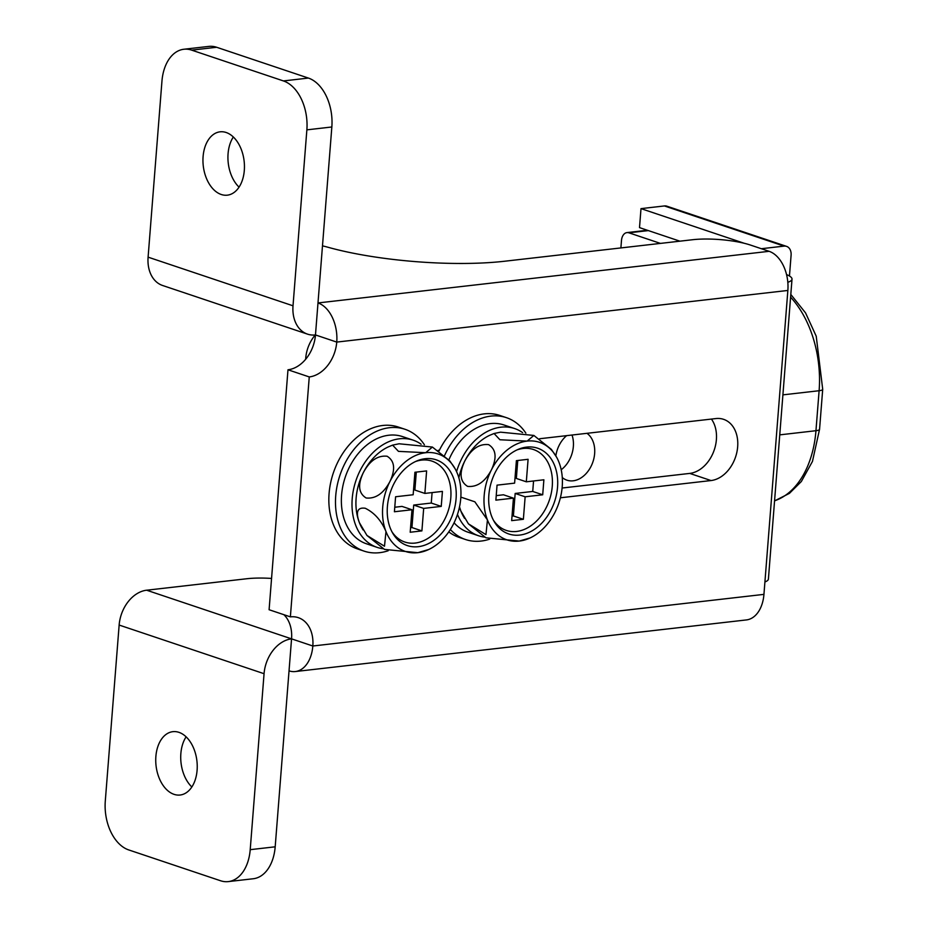 <?xml version="1.0" encoding="UTF-8"?>
<svg xmlns="http://www.w3.org/2000/svg" width="928" height="928" viewBox="0 0 928 928"><rect width="100%" height="100%" fill="white"/><g stroke="black" fill="none" stroke-linecap="round" stroke-linejoin="round"><path stroke-width="1.39" d="M203.093 156.577A31.877 20.567 83.5 0 1 220.075 131.822A31.877 20.567 83.5 0 1 244.308 170.416A31.877 20.567 83.5 0 1 227.325 195.17A31.877 20.567 83.5 0 1 203.093 156.577M239.053 187.131A31.877 20.567 83.5 0 1 228.068 153.723A31.877 20.567 83.5 0 1 233.322 136.996M155.881 756.424A31.877 20.567 83.5 0 1 172.863 731.67A31.877 20.567 83.5 0 1 197.096 770.263A31.877 20.567 83.5 0 1 180.113 795.018A31.877 20.567 83.5 0 1 155.881 756.424M191.852 786.979A31.877 20.567 83.5 0 1 180.856 753.571A31.877 20.567 83.5 0 1 186.11 736.844M228.3 881.6L253.274 878.746A41.134 26.541 83.5 0 0 275.187 846.812L291.554 638.858A32.909 24.07 108.6 0 0 264.062 673.705L250.212 849.665A41.134 26.541 83.5 0 1 228.3 881.6A41.134 26.541 83.5 0 1 220.481 880.73L128.737 849.932A41.134 26.541 83.5 0 1 105.293 801.015L119.144 625.054A32.909 24.07 -71.4 0 1 146.636 590.208L291.554 638.858A32.909 24.07 108.6 0 0 283.875 614.684M289.037 670.851A32.909 21.228 -96.5 0 0 295.301 671.547A32.909 21.228 -96.5 0 0 312.829 646.004A32.909 24.07 108.6 0 0 298.329 617.665A32.909 24.07 108.6 0 0 290.371 616.865L269.097 609.731L287.982 369.785L309.256 376.93A32.909 24.07 108.6 0 0 336.748 342.084A32.909 21.228 -96.5 0 0 317.991 302.946L769.103 251.314A32.909 21.228 83.5 0 1 787.86 290.452L336.748 342.084L315.474 334.938L331.841 126.985L306.866 129.85L293.016 305.799A32.909 24.07 108.6 0 0 307.528 334.138A32.909 24.07 108.6 0 0 315.474 334.938A32.909 24.07 108.6 0 1 287.982 369.785M290.371 616.865L309.256 376.93M271.568 578.434A41.134 9.083 -175.5 0 0 246.744 578.747L146.636 590.208M291.554 638.858L312.829 646.004L763.941 594.372L787.86 290.452M763.941 594.372A32.909 21.228 83.5 0 1 746.414 619.927L295.301 671.547M322.492 245.874A41.134 9.083 -175.5 0 1 327.654 247.161A133.667 29.534 4.5 0 0 504.67 261.232L692.682 239.714A41.134 9.083 -175.5 0 1 750.497 245.073L769.103 251.314M560.384 497.791L711.022 480.553A31.877 23.316 108.6 0 0 736.936 451.913A31.877 23.316 108.6 0 0 723.608 419.34A31.877 23.316 108.6 0 0 715.906 418.563L539.655 438.735M439.408 450.208L438.202 450.347M307.528 334.138L162.597 285.488A32.909 24.07 -71.4 0 1 148.097 257.149L161.948 81.188A41.134 26.541 83.5 0 1 183.86 49.254A41.134 26.541 83.5 0 1 191.678 50.135L283.423 80.933A41.134 26.541 83.5 0 1 306.866 129.85M711.428 419.085A31.877 23.316 -71.4 0 1 713.458 452.11A31.877 23.316 -71.4 0 1 689.748 473.408L562.101 488.024M183.86 49.254L208.835 46.4A41.134 26.541 83.5 0 1 216.653 47.27L308.398 78.068A41.134 26.541 83.5 0 1 331.841 126.985M566.625 435.65A25.706 18.804 108.6 0 0 555.849 455.868M562.287 477.537A25.706 18.804 108.6 0 0 566.938 480.182A25.706 18.804 108.6 0 0 573.156 480.808A25.706 18.804 108.6 0 0 593.375 460.439A25.706 18.804 108.6 0 0 586.972 433.318M660.446 243.403L628.906 232.812A10.278 6.635 -96.5 0 0 626.945 232.603A10.278 6.635 -96.5 0 0 621.47 240.584L620.89 247.927M572.019 435.035A25.706 18.804 -71.4 0 1 561.208 469.742M306.379 358.394L305.73 358.173L305.648 359.298M305.73 358.173A30.844 22.562 -71.4 0 1 315.276 334.962M786.55 274.584A32.909 7.273 -175.5 0 1 792.013 279.142L768.407 579.072A32.909 7.273 -175.5 0 1 764.916 581.949M792.013 279.142A32.909 7.273 -175.5 0 1 787.826 282.274M425.198 458.71A45.24 33.083 108.6 0 0 417.078 460.845A45.24 33.083 108.6 0 0 392.764 533.252A45.24 33.083 108.6 0 0 418.273 546.685A45.24 33.083 108.6 0 0 456.077 498.765A45.24 33.083 108.6 0 0 425.198 458.71M391.941 531.779A42.676 31.204 108.6 0 0 415.152 543.066A42.676 31.204 108.6 0 0 450.799 497.872A42.676 31.204 108.6 0 0 421.683 460.091A42.676 31.204 108.6 0 0 415.524 461.529M453.572 523.821A51.411 37.596 108.6 0 0 457.504 473.837A51.411 37.596 108.6 0 0 455.544 469.556A51.411 37.596 108.6 0 0 425.674 452.713A51.411 37.596 108.6 0 0 389.911 481.574A51.411 37.596 108.6 0 0 385.978 531.558A51.411 37.596 108.6 0 0 417.809 552.682A51.411 37.596 108.6 0 0 428.701 549.515A51.411 37.596 108.6 0 0 453.572 523.821M392.614 445.115L399.086 443.781L432.402 447.052L425.674 452.713L398.46 451.368L392.614 445.115L388.182 446.948A51.411 37.596 108.6 0 0 363.324 472.642A51.411 37.596 108.6 0 0 359.38 522.626C355.482 511.896 357.442 507.106 365.261 508.266C374.402 512.743 381.315 520.504 385.978 531.558L384.494 546.232L366.954 535.456L384.482 549.411L417.809 552.682L428.701 549.515M363.324 472.642C369.738 460.706 377.673 455.242 387.115 456.24C394.69 460.926 395.618 469.371 389.911 481.574C383.496 493.487 375.573 498.951 366.154 497.988C358.544 493.325 357.605 484.88 363.324 472.642M455.126 468.791L449.929 461.019L432.402 447.052M366.954 535.456L359.38 522.626A51.411 37.596 108.6 0 0 361.34 526.907A51.411 37.596 108.6 0 0 361.7 527.568M426.625 470.914L424.862 493.418L442.424 491.399L441.241 506.398L423.678 508.405L421.904 530.897L410.199 532.243L411.974 509.75L394.412 511.757L395.595 496.758L413.157 494.752L414.92 472.259L426.625 470.914M416.301 472.097L414.886 490.065L424.862 493.418M410.559 527.707L411.939 527.556L413.702 505.064L431.265 503.046L432.088 492.582M431.265 503.046L441.241 506.398M413.702 505.064L423.678 508.405M411.939 527.556L421.904 530.897M394.771 507.233L401.998 506.398L411.974 509.75M383.148 548.738A56.55 41.366 -71.4 0 1 377.151 547.381A56.55 41.366 -71.4 0 1 355.934 480.611A56.55 41.366 -71.4 0 1 413.146 440.162A56.55 41.366 -71.4 0 1 421.126 444.222M377.151 547.381L366.514 543.808A56.55 41.366 -71.4 0 1 345.297 477.038A56.55 41.366 -71.4 0 1 402.508 436.589L413.146 440.162M424.386 444.744A64.264 47.003 108.6 0 0 404.968 429.27A64.264 47.003 108.6 0 0 389.424 427.715A64.264 47.003 108.6 0 0 337.2 485.448A64.264 47.003 108.6 0 0 364.054 551.116A64.264 47.003 108.6 0 0 379.598 552.682A64.264 47.003 108.6 0 0 388.194 550.745M404.968 429.27L398.321 427.042A64.264 47.003 108.6 0 0 382.777 425.476A64.264 47.003 108.6 0 0 330.554 483.21A64.264 47.003 108.6 0 0 357.408 548.889L364.054 551.116M526.663 447.099A45.24 33.083 108.6 0 0 518.532 449.233A45.24 33.083 108.6 0 0 494.23 521.64A45.24 33.083 108.6 0 0 519.738 535.073A45.24 33.083 108.6 0 0 557.542 487.154A45.24 33.083 108.6 0 0 526.663 447.099M493.406 520.167A42.676 31.204 108.6 0 0 516.606 531.454A42.676 31.204 108.6 0 0 552.264 486.26A42.676 31.204 108.6 0 0 523.137 448.479A42.676 31.204 108.6 0 0 516.989 449.918M555.025 512.21A51.411 37.596 108.6 0 0 558.958 462.225A51.411 37.596 108.6 0 0 557.009 457.945A51.411 37.596 108.6 0 0 527.139 441.102A51.411 37.596 108.6 0 0 491.376 469.962A51.411 37.596 108.6 0 0 487.444 519.947A51.411 37.596 108.6 0 0 519.262 541.07A51.411 37.596 108.6 0 0 530.166 537.915A51.411 37.596 108.6 0 0 555.025 512.21M460.845 497.118L474.858 501.804L487.444 519.947L485.959 534.621L468.42 523.844L485.947 537.799L519.262 541.07L530.166 537.915M527.139 441.102L499.925 439.756L494.067 433.504L500.54 432.17L533.867 435.441L527.139 441.102M494.067 433.504L489.648 435.336A51.411 37.596 108.6 0 0 464.777 461.03C471.204 449.094 479.138 443.63 488.58 444.628C496.144 449.314 497.083 457.759 491.376 469.962C484.961 481.876 477.038 487.339 467.619 486.376C460.01 481.713 459.058 473.268 464.777 461.03A51.411 37.596 108.6 0 0 458.861 477.85M459.476 507.001A51.411 37.596 108.6 0 0 460.845 511.015L459.511 506.862M556.591 457.179L551.383 449.407L533.867 435.441M468.42 523.844L460.845 511.015A51.411 37.596 108.6 0 0 462.805 515.295A51.411 37.596 108.6 0 0 463.153 515.956M528.09 459.302L526.315 481.806L543.878 479.788L542.706 494.786L525.144 496.793L523.369 519.297L511.664 520.631L513.428 498.139L495.877 500.146L497.048 485.147L514.611 483.14L516.386 460.648L528.09 459.302M517.766 460.485L516.351 478.454L526.315 481.806M512.024 516.107L513.393 515.945L515.168 493.452L532.73 491.446L533.554 480.971M532.73 491.446L542.706 494.786M515.168 493.452L525.144 496.793M513.393 515.945L523.369 519.297M496.225 495.622L503.463 494.786L513.428 498.139M484.602 537.126A56.55 41.366 -71.4 0 1 478.604 535.769A56.55 41.366 -71.4 0 1 457.469 514.402M456.564 471.633A56.55 41.366 -71.4 0 1 514.611 428.55A56.55 41.366 -71.4 0 1 522.592 432.61M478.604 535.769L467.979 532.196A56.55 41.366 -71.4 0 1 454.082 522.789M448.908 459.789A56.55 41.366 -71.4 0 1 503.974 424.978L514.611 428.55M450.347 529.505A64.264 47.003 108.6 0 0 465.52 539.516A64.264 47.003 108.6 0 0 481.052 541.07A64.264 47.003 108.6 0 0 489.659 539.133M525.851 433.132A64.264 47.003 108.6 0 0 506.421 417.658A64.264 47.003 108.6 0 0 490.889 416.104A64.264 47.003 108.6 0 0 444.651 455.393M506.421 417.658L499.774 415.431A64.264 47.003 108.6 0 0 484.242 413.876A64.264 47.003 108.6 0 0 439.048 450.927M448.769 531.895A64.264 47.003 108.6 0 0 458.873 537.277L465.52 539.516M789.461 276.01L791.097 255.223A10.278 7.517 108.6 0 0 786.561 246.372A10.278 7.517 108.6 0 0 784.079 246.117L761.366 248.716M784.079 246.117L664.413 205.946L641.004 208.626L639.508 227.627L679.899 241.176M744.221 243.275L641.004 208.626M664.413 205.946A10.278 7.517 -71.4 0 1 666.907 206.202L786.561 246.372M264.062 673.705L119.144 625.054M148.097 257.149L293.016 305.799M275.187 846.812L250.212 849.665M216.653 47.27L191.678 50.135M308.398 78.068L283.423 80.933M689.748 473.408L711.022 480.553M648.359 230.596L628.906 232.812M774.567 500.807A92.545 59.705 -96.5 0 0 815.956 430.708L779.752 434.861M774.555 500.923L789.426 493.36L801.328 481.528L812.452 461.425L819.563 429.281A10.278 2.274 4.5 0 1 815.956 430.708L819.111 390.723L782.896 394.864M790.807 294.454L805.55 312.898L816.222 336.203L822.707 389.296A10.278 2.274 -175.5 0 1 819.111 390.723A92.545 59.705 -96.5 0 0 790.586 297.157M647.373 230.26L626.945 232.603M455.544 469.556L453.815 466.529M363.068 529.934L361.34 526.907M557.009 457.945L555.28 454.917M464.534 518.323L462.805 515.295M819.563 429.281L822.707 389.296"/></g></svg>

